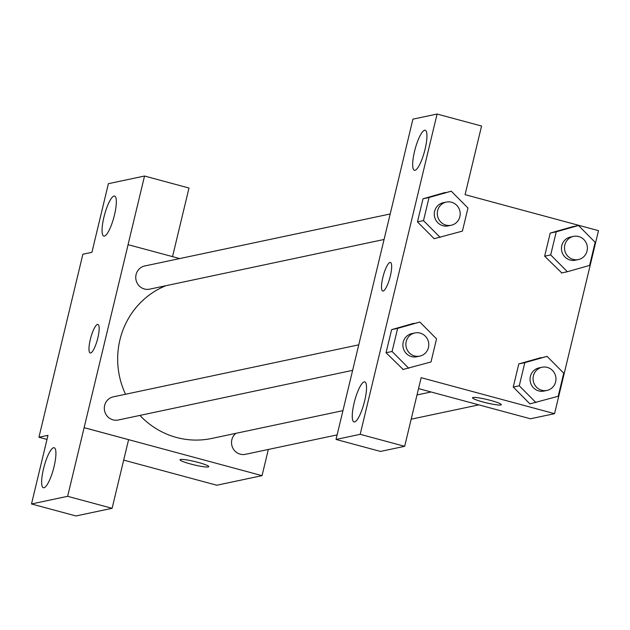 <?xml version="1.0" encoding="UTF-8"?>
<svg xmlns="http://www.w3.org/2000/svg" width="630" height="630" viewBox="0 0 630 630"><rect width="100%" height="100%" fill="white"/><g stroke="black" fill="none" stroke-linecap="round" stroke-linejoin="round"><path stroke-width="0.94" d="M46.998 439.425L38.934 437.252L82.869 254.236L91.917 252.315L108.391 183.684L144.53 176.03L128.055 244.66L179.715 258.568M268.341 449.458L262.048 475.65L216.814 485.234L123.685 460.113M180.007 459.75A14.805 1.701 -166.5 0 0 192.323 464.444A14.805 1.701 -166.5 0 0 208.302 466.948A14.805 1.701 13.5 0 1 192.3 464.444A14.805 1.701 13.5 0 1 180.007 459.75A14.805 1.701 13.5 0 1 194.796 461.554A14.805 1.701 13.5 0 1 208.79 466.665A14.805 1.701 13.5 0 1 208.294 466.956A14.805 1.701 -166.5 0 0 208.798 466.657M38.934 437.252L47.974 435.338L31.5 503.969L75.97 515.962L112.109 508.308L128.591 439.669L84.113 427.675L128.103 244.645M262.048 475.65L84.16 427.668M53.589 447.717A20.727 4.835 -74.9 0 0 43.801 467.665A20.727 4.835 -74.9 0 0 43.391 487.746A20.727 4.835 -74.9 0 0 53.455 468.996A20.727 4.835 -74.9 0 0 54.18 447.725A20.727 4.835 -74.9 0 0 53.589 447.717M112.109 508.308L67.638 496.314L84.113 427.675M31.5 503.969L67.638 496.314M144.53 176.03L189 188.023L172.533 256.63M114.006 196.064A20.727 4.835 -74.9 0 0 104.218 216.011A20.727 4.835 -74.9 0 0 103.808 236.093A20.727 4.835 -74.9 0 0 113.872 217.342A20.727 4.835 -74.9 0 0 114.597 196.072A20.727 4.835 -74.9 0 0 114.006 196.064M97.839 337.916A14.805 3.457 105.1 0 1 90.216 353.005A14.805 3.457 105.1 0 1 90.736 337.814A14.805 3.457 105.1 0 1 97.926 324.418A14.805 3.457 105.1 0 1 97.839 337.916M97.933 324.426A14.805 3.457 -74.9 0 0 90.744 337.814A14.805 3.457 -74.9 0 0 90.224 353.005M358.785 344.83L113.321 396.837A11.844 11.434 78 0 0 104.32 408.098A11.844 11.434 78 0 0 113.03 419.863A11.844 11.434 78 0 0 118.227 420.013L352.658 370.338M390.198 213.972L144.735 265.978A11.844 11.434 78 0 0 135.741 277.239A11.844 11.434 78 0 0 144.443 289.005A11.844 11.434 78 0 0 149.649 289.154L384.079 239.479M235.88 433.338A11.844 11.434 78 0 0 231.769 445.056A11.844 11.434 78 0 0 240.219 454.167A11.844 11.434 78 0 0 245.416 454.317L337.121 434.889M139.915 415.414A80.057 77.293 78 0 0 176.51 437.472A80.057 77.293 78 0 0 211.672 438.464L342.933 410.65M165.777 285.736A80.057 77.293 78 0 0 125.535 394.254M396.49 187.779L336.026 439.441L360.195 434.322L437.086 114.038L412.918 119.157L396.49 187.779M437.086 114.038L481.564 126.031L465.082 194.662L598.5 230.651L554.558 413.666L530.436 418.777L418.525 388.6M390.442 262.442A14.805 3.457 -74.9 0 0 390.025 262.442A14.805 3.457 105.1 0 1 390.435 262.442A14.805 3.457 105.1 0 1 389.915 277.633A14.805 3.457 105.1 0 1 382.725 291.029A14.805 3.457 105.1 0 1 383.024 276.688A14.805 3.457 105.1 0 1 390.017 262.434A14.805 3.457 -74.9 0 0 383.032 276.68A14.805 3.457 -74.9 0 0 382.733 291.029M364.195 381.906A20.727 4.835 105.1 0 1 364.786 381.914A20.727 4.835 105.1 0 1 364.061 403.184A20.727 4.835 105.1 0 1 353.989 421.935A20.727 4.835 105.1 0 1 354.406 401.853A20.727 4.835 105.1 0 1 364.195 381.906M424.612 130.252A20.727 4.835 105.1 0 1 425.203 130.26A20.727 4.835 105.1 0 1 424.478 151.531A20.727 4.835 105.1 0 1 414.406 170.281A20.727 4.835 105.1 0 1 414.823 150.2A20.727 4.835 105.1 0 1 424.612 130.252M336.026 439.441L380.496 451.434L404.665 446.316L421.147 377.685L554.558 413.666M404.665 446.316L360.195 434.322M403.176 369.464L386.056 352.753L391.6 329.64L413.823 323.3M535.957 402.586L519.27 385.78L524.822 362.667L547.053 356.359L563.732 373.165L558.188 396.278L529.924 403.869L513.245 387.064L518.789 363.943L541.012 357.604M530.365 403.775L529.932 403.893M550.691 254.922L556.243 231.809L578.474 225.501L595.153 242.306L589.601 265.419L567.37 271.727L550.691 254.922L544.659 256.205L550.21 233.084L572.434 226.745L550.21 233.084L544.659 256.205L561.779 272.916M434.59 238.605L434.157 238.731M440.181 237.423L423.502 220.618L429.046 197.505L451.277 191.197L467.964 208.002L462.412 231.115L434.149 238.699L417.469 221.894L423.021 198.781L445.245 192.441M472.516 397.774A14.805 1.701 -166.5 0 0 484.832 402.46A14.805 1.701 -166.5 0 0 500.811 404.972A14.805 1.701 13.5 0 1 484.809 402.468A14.805 1.701 13.5 0 1 472.516 397.774A14.805 1.701 13.5 0 1 487.305 399.577A14.805 1.701 13.5 0 1 501.307 404.688A14.805 1.701 13.5 0 1 500.803 404.98A14.805 1.701 -166.5 0 0 501.307 404.68M573.481 236.392L570.465 237.03A11.844 11.434 78 0 0 561.732 250.984A11.844 11.434 78 0 0 575.379 260.198L578.387 259.56A11.844 11.434 78 0 0 587.388 248.299A11.844 11.434 78 0 0 578.687 236.534A11.844 11.434 78 0 0 573.481 236.392A11.844 11.434 78 0 0 564.748 250.346A11.844 11.434 78 0 0 578.387 259.56M567.37 271.727L561.338 273.01M556.243 231.809L550.21 233.084M578.474 225.501L572.442 226.776M542.068 367.251L539.052 367.889A11.844 11.434 78 0 0 530.318 381.843A11.844 11.434 78 0 0 543.958 391.057L546.974 390.419A11.844 11.434 78 0 0 555.975 379.158A11.844 11.434 78 0 0 547.265 367.392A11.844 11.434 78 0 0 542.068 367.251A11.844 11.434 78 0 0 533.334 381.205A11.844 11.434 78 0 0 546.974 390.419M519.27 385.78L513.245 387.064L518.789 363.943L547.053 356.359M524.822 362.667L518.789 363.943M446.292 202.088L443.276 202.726A11.844 11.434 78 0 0 434.542 216.681A11.844 11.434 78 0 0 448.19 225.894L451.198 225.257A11.844 11.434 78 0 0 460.199 213.995A11.844 11.434 78 0 0 451.49 202.23A11.844 11.434 78 0 0 446.292 202.088A11.844 11.434 78 0 0 437.559 216.043A11.844 11.434 78 0 0 451.198 225.257M423.502 220.618L417.469 221.894L423.021 198.781L451.277 191.197M429.046 197.505L423.021 198.781M408.768 368.282L392.08 351.477L397.632 328.364L419.863 322.056L436.543 338.861L430.999 361.974L402.735 369.558M414.879 332.947L411.863 333.585A11.844 11.434 78 0 0 403.129 347.539A11.844 11.434 78 0 0 416.769 356.753L419.785 356.115A11.844 11.434 78 0 0 428.778 344.854A11.844 11.434 78 0 0 420.076 333.089A11.844 11.434 78 0 0 414.879 332.947A11.844 11.434 78 0 0 406.145 346.902A11.844 11.434 78 0 0 419.785 356.115M392.08 351.477L386.056 352.753L391.6 329.64L419.863 322.056M397.632 328.364L391.6 329.64M431.062 391.978L416.997 394.955M478.824 404.862L411.177 419.194"/></g></svg>
